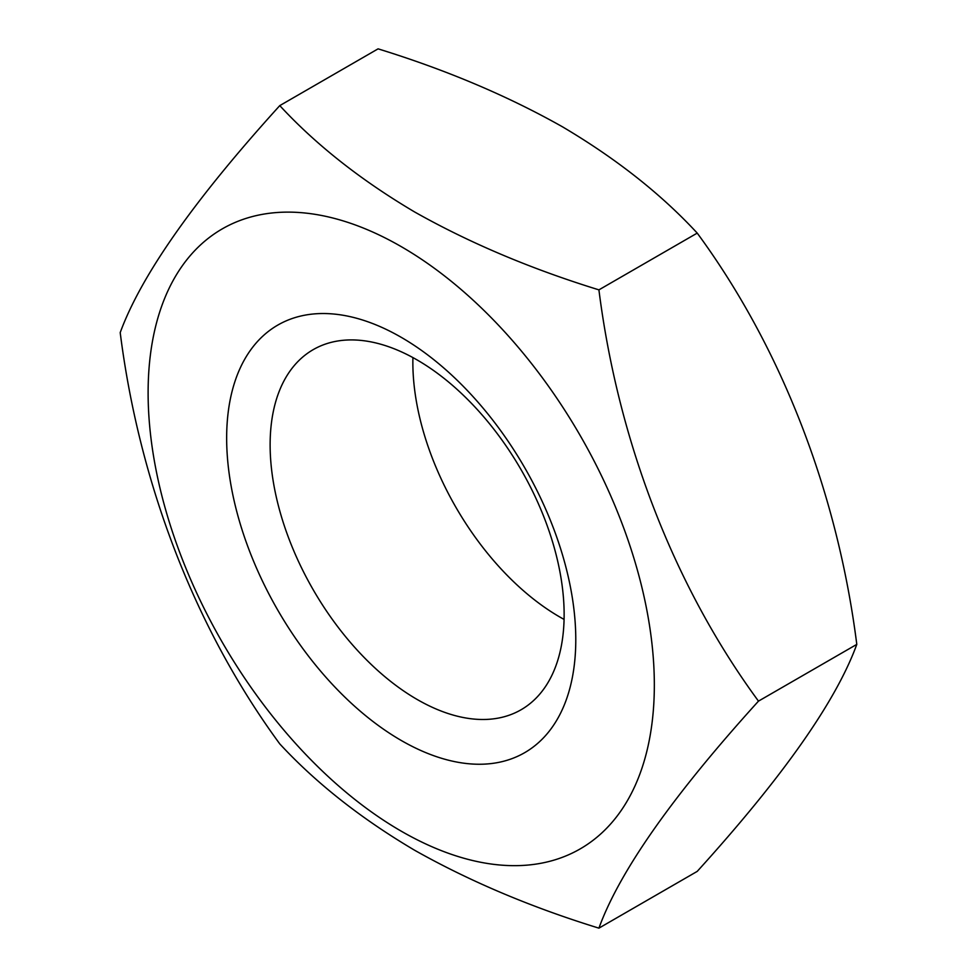 <?xml version="1.0" encoding="UTF-8"?>
<svg xmlns="http://www.w3.org/2000/svg" width="977" height="977" viewBox="0 0 977 977"><rect width="100%" height="100%" fill="white"/><g stroke="black" fill="none" stroke-linecap="round" stroke-linejoin="round"><path stroke-width="1.47" d="M417.13 699.459A207.906 120.037 60 0 1 281.315 516.247A207.906 120.037 60 0 1 313.177 349.656A207.906 120.037 60 0 1 417.13 359.951A207.906 120.037 60 0 1 552.945 543.163A207.906 120.037 60 0 1 521.083 709.754A207.906 120.037 60 0 1 417.13 699.459M412.917 357.594A207.906 120.037 -120 0 0 559.87 617.049A207.906 120.037 -120 0 0 564.083 619.406M401.217 740.456A246.876 142.532 60 0 1 226.652 438.111A246.876 142.532 60 0 1 401.217 337.321A246.876 142.532 60 0 1 575.783 639.679A246.876 142.532 60 0 1 401.217 740.456M279.776 105.614L378.087 48.85C446 69.807 507.417 95.758 562.337 126.729C616.084 158.518 661.05 193.983 697.224 233.1C781.148 347.275 837.472 492.078 856.792 644.38C836.165 701.132 782.98 776.813 697.224 871.386L598.913 928.15C619.54 871.386 672.738 795.718 758.482 701.132C674.57 586.957 618.246 442.166 598.913 289.864C531 268.907 469.583 242.955 414.663 211.985C360.916 180.195 315.95 144.73 279.776 105.614C194.289 199.821 141.091 275.49 120.208 332.62C139.381 484.177 195.473 629.103 279.776 743.9C316.06 783.102 361.026 818.567 414.663 850.271C469.729 881.303 531.146 907.267 598.913 928.15M401.217 831.158A357.948 206.66 -120 0 0 654.334 685.024A357.948 206.66 -120 0 0 401.217 246.619A357.948 206.66 -120 0 0 148.113 392.754A357.948 206.66 -120 0 0 401.217 831.158M856.792 644.38L758.482 701.132M697.224 233.1L598.913 289.864"/></g></svg>

